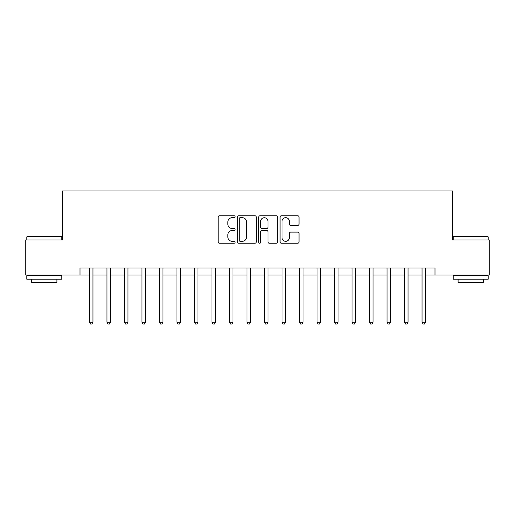 <?xml version="1.0" encoding="UTF-8"?>
<svg xmlns="http://www.w3.org/2000/svg" width="515" height="515" viewBox="0 0 515 515"><rect width="100%" height="100%" fill="white"/><g stroke="black" fill="none" stroke-linecap="round" stroke-linejoin="round"><path stroke-width="0.77" d="M235.097 216.712A0.959 0.959 0 0 0 234.132 215.746L219.532 215.746A1.378 1.378 0 0 0 218.154 217.124L218.154 241.863A1.378 1.378 0 0 0 219.532 243.241L234.132 243.241A0.959 0.959 0 0 0 235.097 242.275A0.959 0.959 0 0 0 234.132 241.316L232.246 241.316A4.397 4.397 0 0 1 227.842 236.919L227.842 234.853A4.397 4.397 0 0 1 232.246 230.456L234.132 230.456A0.959 0.959 0 0 0 235.097 229.497A0.959 0.959 0 0 0 234.132 228.531L232.246 228.531A4.397 4.397 0 0 1 227.842 224.134L227.842 222.074A4.397 4.397 0 0 1 232.246 217.671L234.132 217.671A0.959 0.959 0 0 0 235.097 216.712M297.67 225.441A1.378 1.378 0 0 0 299.041 224.064L299.041 217.124A1.378 1.378 0 0 0 297.67 215.746L281.447 215.746A1.378 1.378 0 0 0 280.076 217.124L280.076 241.863A1.378 1.378 0 0 0 281.447 243.241L297.67 243.241A1.378 1.378 0 0 0 299.041 241.863L299.041 233.482A1.378 1.378 0 0 0 297.67 232.104L290.73 232.104A1.378 1.378 0 0 0 289.353 233.482L289.353 237.64A3.676 3.676 0 0 1 285.677 241.316A3.676 3.676 0 0 1 282.001 237.64L282.001 221.347A3.676 3.676 0 0 1 285.677 217.671A3.676 3.676 0 0 1 289.353 221.347L289.353 224.064A1.378 1.378 0 0 0 290.73 225.441L297.67 225.441M80.012 275.004L25.75 275.004L25.75 239.996L62.508 239.996L62.508 190.988L452.492 190.988L452.492 239.996L489.25 239.996L489.25 275.004L434.988 275.004L434.988 268L80.012 268L80.012 275.004L89.462 275.004M256.296 217.124A1.378 1.378 0 0 0 254.925 215.746L238.703 215.746A1.378 1.378 0 0 0 237.331 217.124L237.331 241.863A1.378 1.378 0 0 0 238.703 243.241L254.925 243.241A1.378 1.378 0 0 0 256.296 241.863L256.296 217.124M260.075 215.746L276.298 215.746A1.378 1.378 0 0 1 277.669 217.124L277.669 241.863A1.378 1.378 0 0 1 276.298 243.241L269.358 243.241A1.378 1.378 0 0 1 267.98 241.863L267.98 231.834A1.378 1.378 0 0 0 266.609 230.456L262 230.456A1.378 1.378 0 0 0 260.629 231.834L260.629 242.275A0.959 0.959 0 0 1 259.663 243.241A0.959 0.959 0 0 1 258.704 242.275L258.704 217.124A1.378 1.378 0 0 1 260.075 215.746M92.964 275.004L106.966 275.004M110.468 275.004L124.469 275.004M127.971 275.004L141.973 275.004M145.475 275.004L159.476 275.004M162.978 275.004L176.98 275.004M180.482 275.004L194.483 275.004M197.985 275.004L211.993 275.004M215.489 275.004L229.497 275.004M232.992 275.004L247 275.004M250.496 275.004L264.504 275.004M268 275.004L282.008 275.004M285.503 275.004L299.511 275.004M303.007 275.004L317.015 275.004M320.517 275.004L334.518 275.004M338.02 275.004L352.022 275.004M355.524 275.004L369.525 275.004M373.027 275.004L387.029 275.004M390.531 275.004L404.533 275.004M408.035 275.004L422.036 275.004M425.538 275.004L434.988 275.004M240.215 217.671A0.959 0.959 0 0 0 239.256 218.637L239.256 240.351A0.959 0.959 0 0 0 240.215 241.316L242.211 241.316A4.397 4.397 0 0 0 246.608 236.919L246.608 222.074A4.397 4.397 0 0 0 242.211 217.671L240.215 217.671M267.98 221.418A3.676 3.676 0 0 0 264.304 217.742A3.676 3.676 0 0 0 260.629 221.418L260.629 227.16A1.378 1.378 0 0 0 262 228.531L266.609 228.531A1.378 1.378 0 0 0 267.98 227.16L267.98 221.418M93.138 268L93.067 268.18A1.403 1.403 0 0 0 92.964 268.701L92.964 322.197L89.462 322.197L89.462 268.701A1.403 1.403 0 0 0 89.365 268.18L89.288 268M92.964 322.197L91.915 324.012L90.511 324.012L89.462 322.197M110.641 268L110.57 268.18A1.403 1.403 0 0 0 110.468 268.701L110.468 322.197L106.966 322.197L106.966 268.701A1.403 1.403 0 0 0 106.869 268.18L106.792 268M110.468 322.197L109.418 324.012L108.015 324.012L106.966 322.197M128.145 268L128.074 268.18A1.403 1.403 0 0 0 127.971 268.701L127.971 322.197L124.469 322.197L124.469 268.701A1.403 1.403 0 0 0 124.373 268.18L124.302 268M127.971 322.197L126.922 324.012L125.518 324.012L124.469 322.197M145.648 268L145.578 268.18A1.403 1.403 0 0 0 145.475 268.701L145.475 322.197L141.973 322.197L141.973 268.701A1.403 1.403 0 0 0 141.876 268.18L141.805 268M145.475 322.197L144.425 324.012L143.028 324.012L141.973 322.197M163.152 268L163.081 268.18A1.403 1.403 0 0 0 162.978 268.701L162.978 322.197L159.476 322.197L159.476 268.701A1.403 1.403 0 0 0 159.38 268.18L159.309 268M162.978 322.197L161.929 324.012L160.532 324.012L159.476 322.197M27.218 236.494L61.388 236.494L61.806 236.913L26.799 236.913L27.218 236.494M44.303 279.207L26.799 279.207L26.799 275.705L61.806 275.705L61.806 279.207L44.303 279.207M56.908 279.207L56.908 282.426L31.698 282.426L31.698 279.207M453.612 236.494L487.782 236.494L488.201 236.913L453.194 236.913L453.612 236.494M470.697 279.207L453.194 279.207L453.194 275.705L488.201 275.705L488.201 279.207L470.697 279.207M483.302 279.207L483.302 282.426L458.093 282.426L458.093 279.207M180.656 268L180.585 268.18A1.403 1.403 0 0 0 180.482 268.701L180.482 322.197L176.98 322.197L176.98 268.701A1.403 1.403 0 0 0 176.883 268.18L176.812 268M180.482 322.197L179.432 324.012L178.036 324.012L176.98 322.197M198.159 268L198.088 268.18A1.403 1.403 0 0 0 197.985 268.701L197.985 322.197L194.483 322.197L194.483 268.701A1.403 1.403 0 0 0 194.387 268.18L194.316 268M197.985 322.197L196.936 324.012L195.539 324.012L194.483 322.197M215.663 268L215.592 268.18A1.403 1.403 0 0 0 215.489 268.701L215.489 322.197L211.993 322.197L211.993 268.701A1.403 1.403 0 0 0 211.89 268.18L211.82 268M215.489 322.197L214.44 324.012L213.043 324.012L211.993 322.197M233.166 268L233.095 268.18A1.403 1.403 0 0 0 232.992 268.701L232.992 322.197L229.497 322.197L229.497 268.701A1.403 1.403 0 0 0 229.394 268.18L229.323 268M232.992 322.197L231.943 324.012L230.546 324.012L229.497 322.197M250.67 268L250.599 268.18A1.403 1.403 0 0 0 250.496 268.701L250.496 322.197L247 322.197L247 268.701A1.403 1.403 0 0 0 246.897 268.18L246.827 268M250.496 322.197L249.447 324.012L248.05 324.012L247 322.197M268.173 268L268.103 268.18A1.403 1.403 0 0 0 268 268.701L268 322.197L264.504 322.197L264.504 268.701A1.403 1.403 0 0 0 264.401 268.18L264.33 268M268 322.197L266.95 324.012L265.553 324.012L264.504 322.197M285.677 268L285.606 268.18A1.403 1.403 0 0 0 285.503 268.701L285.503 322.197L282.008 322.197L282.008 268.701A1.403 1.403 0 0 0 281.905 268.18L281.834 268M285.503 322.197L284.454 324.012L283.057 324.012L282.008 322.197M303.18 268L303.11 268.18A1.403 1.403 0 0 0 303.007 268.701L303.007 322.197L299.511 322.197L299.511 268.701A1.403 1.403 0 0 0 299.408 268.18L299.337 268M303.007 322.197L301.957 324.012L300.56 324.012L299.511 322.197M320.684 268L320.613 268.18A1.403 1.403 0 0 0 320.517 268.701L320.517 322.197L317.015 322.197L317.015 268.701A1.403 1.403 0 0 0 316.912 268.18L316.841 268M320.517 322.197L319.461 324.012L318.064 324.012L317.015 322.197M338.188 268L338.117 268.18A1.403 1.403 0 0 0 338.02 268.701L338.02 322.197L334.518 322.197L334.518 268.701A1.403 1.403 0 0 0 334.415 268.18L334.344 268M338.02 322.197L336.965 324.012L335.568 324.012L334.518 322.197M355.691 268L355.62 268.18A1.403 1.403 0 0 0 355.524 268.701L355.524 322.197L352.022 322.197L352.022 268.701A1.403 1.403 0 0 0 351.919 268.18L351.848 268M355.524 322.197L354.468 324.012L353.071 324.012L352.022 322.197M373.195 268L373.124 268.18A1.403 1.403 0 0 0 373.027 268.701L373.027 322.197L369.525 322.197L369.525 268.701A1.403 1.403 0 0 0 369.422 268.18L369.352 268M373.027 322.197L371.972 324.012L370.575 324.012L369.525 322.197M390.698 268L390.627 268.18A1.403 1.403 0 0 0 390.531 268.701L390.531 322.197L387.029 322.197L387.029 268.701A1.403 1.403 0 0 0 386.926 268.18L386.855 268M390.531 322.197L389.482 324.012L388.078 324.012L387.029 322.197M408.208 268L408.131 268.18A1.403 1.403 0 0 0 408.035 268.701L408.035 322.197L404.533 322.197L404.533 268.701A1.403 1.403 0 0 0 404.43 268.18L404.359 268M408.035 322.197L406.985 324.012L405.582 324.012L404.533 322.197M425.712 268L425.635 268.18A1.403 1.403 0 0 0 425.538 268.701L425.538 322.197L422.036 322.197L422.036 268.701A1.403 1.403 0 0 0 421.933 268.18L421.862 268M425.538 322.197L424.489 324.012L423.085 324.012L422.036 322.197M26.799 239.996L26.799 236.913M34.782 275.705L34.782 275.004M53.824 275.705L53.824 275.004M61.806 239.996L61.806 236.913M453.194 239.996L453.194 236.913M461.176 275.705L461.176 275.004M480.218 275.705L480.218 275.004M488.201 239.996L488.201 236.913"/></g></svg>

